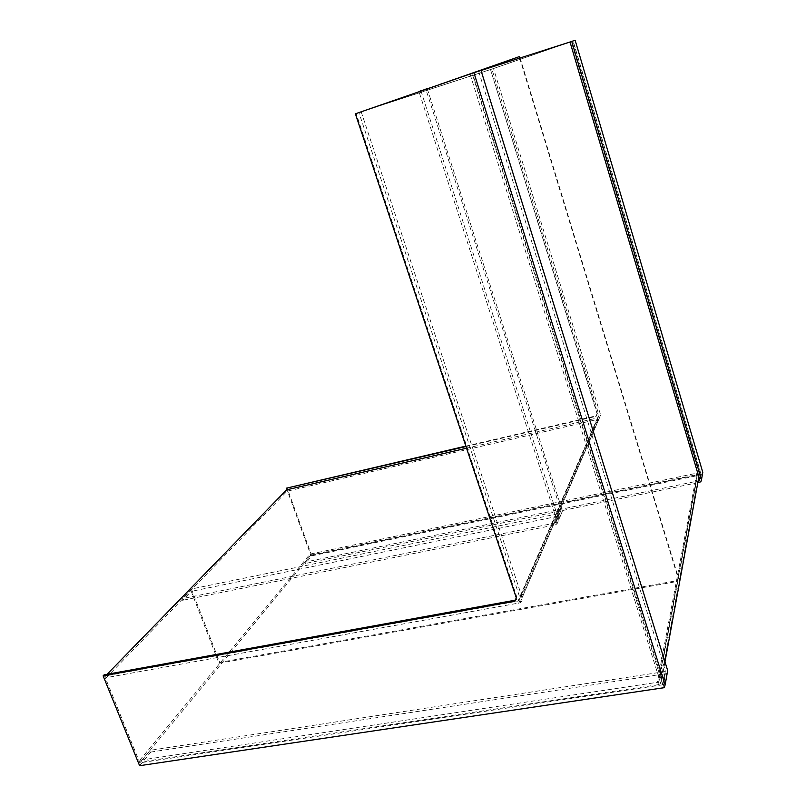 <?xml version="1.0" encoding="UTF-8"?>
<svg xmlns="http://www.w3.org/2000/svg" width="806" height="806" viewBox="0 0 806 806"><rect width="100%" height="100%" fill="white"/><g stroke="black" fill="none" stroke-linecap="round" stroke-linejoin="round"><path stroke-width="0.6" stroke-dasharray="4.03 3.02" d="M699.759 479.933L700.867 473.807L310.804 555.112L287.017 489.736M465.989 446.534L595.644 416.47L597.357 413.438L490.511 69.568L573.167 40.975L570.013 41.993L572.985 41.035L700.041 470.583L698.883 474.17L697.23 474.935L657.938 684.747L660.255 683.831L661.827 679.065L472.487 73.245L481.021 70.505M597.357 413.438L596.178 416.279M597.135 413.952L490.511 69.568M700.867 473.807L573.167 40.975M310.804 555.112L305.041 562.104L698.137 480.97M702.489 474.039L701.18 474.845L311.791 555.838L305.534 563.454L305.041 562.104M311.791 555.838L286.976 487.62M490.874 69.447L575.152 40.3M465.858 446.121L596.4 415.755M697.825 482.673L305.534 563.454M519.679 58.113L678.279 578.718L677.493 581.136L676.355 581.62L218.99 663.247L191.264 591.372L182.609 600.319L181.985 598.707L555.656 522.903L556.785 520.152L419.019 91.753M427.311 88.882L562.447 510.974L560.513 515.719L191.264 591.372M520.102 57.982L678.44 577.852L677.655 580.26L676.516 580.743L219.695 662.391L191.405 589.005L559.102 513.543L560.865 510.601L425.8 89.063L418.868 91.3M425.8 89.063L519.658 56.521M421.004 91.058L558.719 519.759L556.755 524.565L182.609 600.319M219.695 662.391L218.99 663.247M191.405 589.005L181.985 598.707M106.271 677.665L287.117 491.197L598.959 419.07L600.621 415.019L493.514 68.53L361.189 111.822L522.137 597.478C522.762 599.855 522.036 601.649 519.941 602.838L106.271 677.665L105.546 675.871L107.077 674.3M361.189 111.822L358.932 112.608L519.941 597.871L518.681 600.944L105.546 675.871M466.553 448.207L597.528 417.911L599.029 415.392L491.882 69.084L358.932 112.608M287.117 491.197L286.624 489.826M493.514 68.53L491.882 69.084M139.77 760.26L310.018 554.125L697.714 472.981L698.379 470.926L571.283 41.63L470.069 74.081L659.499 679.418L658.593 682.138L139.77 760.26L140.476 762.002L310.501 555.455L697.23 474.935M470.069 74.081L472.487 73.245M657.938 684.747L140.476 762.002M571.283 41.63L572.985 41.035M310.018 554.125L310.501 555.455M472.094 73.366L478.623 71.271L665.403 670.874L662.784 684.798L472.094 73.366L356.171 113.555L516.787 596.964L516.445 599.291M104.115 674.834L139.821 762.829L150.107 750.336L150.803 752.058L665.494 673.725L667.297 672.728M662.784 684.798L139.821 762.829M481.001 70.454L478.623 71.271M355.396 113.807L356.171 113.555M665.182 671.539L150.107 750.336M139.609 765.7L150.803 752.058M700.626 473.918L699.628 479.469M701.029 473.293L699.81 480.084M595.876 415.956L595.644 416.47M701.18 474.845L699.86 482.25M562.447 510.974L558.719 519.759M559.354 516.122L555.586 524.978M676.516 580.743L676.355 581.62M678.44 577.852L678.279 578.718M560.865 510.601L556.785 520.152M559.102 513.543L554.991 523.134M600.621 415.019L522.137 597.478M599.029 415.392L519.941 597.871M597.528 417.911L517.946 601.175M598.002 419.432L518.641 603.261M700.041 470.583L698.873 476.93M664.98 661.837L661.827 679.065M698.379 470.926L659.499 679.418M696.777 473.414L657.283 682.662M663.006 684.113L665.403 670.874M662.451 684.929L664.849 671.67M516.334 597.992L516.787 596.964M662.895 688.213L665.494 673.725M700.827 481.797L702.147 474.402M556.755 524.565L560.513 515.719M677.493 581.136L677.655 580.26M555.656 522.903L559.757 513.311M518.681 600.944L598.072 417.71M519.941 602.838L598.959 419.07M697.714 472.981L658.593 682.138M698.883 474.17L660.255 683.831M666.814 673.191L664.235 687.679"/><path stroke-width="1.21" d="M287.017 489.736L286.442 488.164L465.989 446.534M465.858 446.121L286.442 488.164M698.137 480.97L699.81 480.084L570.013 41.993L571.736 41.388L701.482 479.731L700.827 481.797L697.825 482.673M702.489 474.039L702.792 472.356L575.152 40.3L571.736 41.388M427.311 88.882L519.235 56.652L519.679 58.113M427.21 88.559L421.004 91.058M419.019 91.753L420.863 90.615M520.102 57.982L519.235 56.652M107.077 674.3L286.624 489.826L466.553 448.207M570.013 41.993L481.021 70.505M514.339 601.306L103.128 675.851L139.609 765.7L664.235 687.679L665.121 684.959L473.928 72.711L355.396 113.807L516.334 597.992L514.339 601.306L516.445 599.291M514.792 600.269L104.115 674.834L103.128 675.851M473.928 72.711L481.001 70.454L667.68 670.521L667.297 672.728M699.628 479.469L699.396 480.708M702.792 472.356L701.482 479.731M698.873 476.93L664.98 661.837M665.121 684.959L667.68 670.521M699.638 480.598L699.759 479.933M515.528 600.037L515.064 601.064"/></g></svg>
